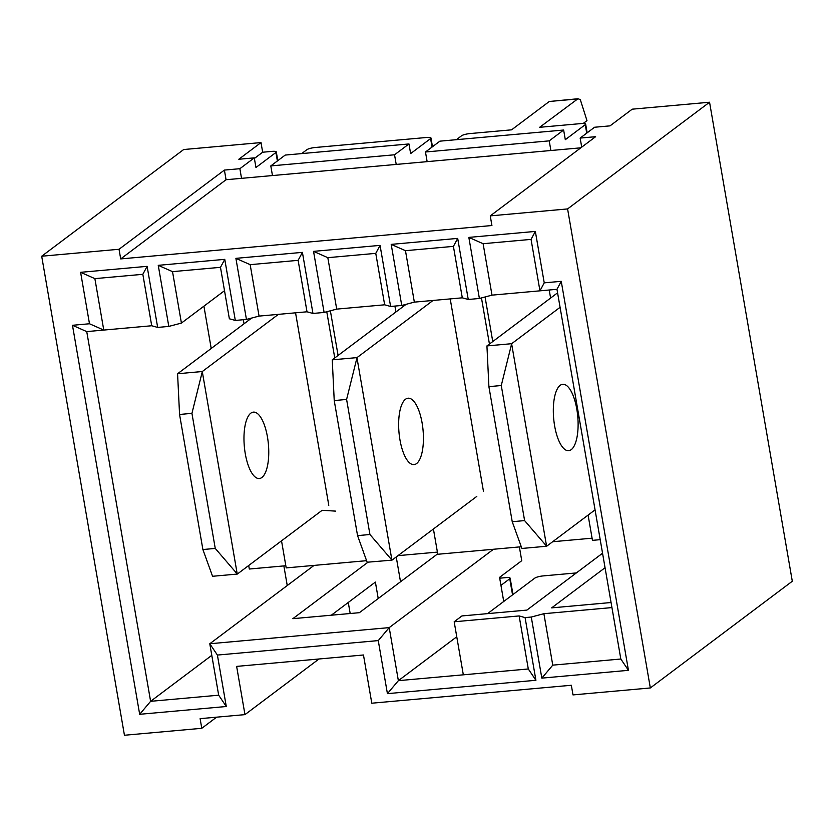 <?xml version="1.0" encoding="UTF-8"?>
<svg xmlns="http://www.w3.org/2000/svg" width="834" height="834" viewBox="0 0 834 834"><rect width="100%" height="100%" fill="white"/><g stroke="black" fill="none" stroke-linecap="round" stroke-linejoin="round"><path stroke-width="1.25" d="M224.513 290.691L181.416 323.081L168.802 326.417L158.252 265.337L224.763 259.353L235.313 320.433L246.447 319.432L235.897 258.352L302.408 252.368L312.958 313.448L324.103 312.448L313.542 251.368L380.054 245.384L390.604 306.464L401.748 305.463L391.198 244.383L457.699 238.399L468.249 299.479L479.394 298.478L468.844 237.398L535.345 231.414L544.237 282.851L561.251 281.319L628.44 670.327L541.829 678.125L531.279 617.035L525.086 617.598L535.918 680.283L387.424 693.648L378.261 640.595L217.403 655.065L226.285 706.502L139.674 714.3L72.475 325.291L89.488 323.759L80.606 272.322L147.118 266.338L157.668 327.418L168.802 326.417M151.715 325.75L142.833 274.313L94.878 278.629L103.77 330.066L151.715 325.75L157.668 327.418M89.488 323.759L103.77 330.066L86.746 331.598L150.61 701.321L211.784 655.347M531.279 617.035L543.883 613.699L611.937 607.579L556.966 289.304L491.997 295.142L479.394 298.478M576.346 572.927L543.195 575.908A6.662 1.366 -9.8 0 0 534.792 578.139L487.556 613.636M456.761 636.78L398.371 680.659L463.329 674.821L454.176 621.778L519.134 615.93L525.086 617.598M400.518 581.767L396.233 556.956M503.736 601.47L499.566 577.368L521.75 560.688L519.374 546.927M366.585 560.677L314.043 565.4L209.782 643.754L389.207 627.616L398.371 680.659L387.424 693.648M521.26 546.76L493.467 549.262L389.207 627.616L378.261 640.595M493.467 549.262L437.777 554.266L433.419 529.006M437.704 553.818L359.371 612.688L292.859 618.672L367.836 562.324M331.286 615.221L375.383 582.08L378.219 598.52M650.332 687.956L792.3 581.256L709.557 102.228L567.589 208.927L650.332 687.956L573 694.91L571.332 685.267L371.797 703.208L363.468 654.992L236.637 666.397L244.967 714.623L200.118 718.658L201.776 728.301L124.443 735.254L41.7 256.226L119.033 249.272L224.398 170.084L239.869 168.697L254.287 157.855L255.955 167.498L275.918 152.497A6.662 1.366 170.2 0 0 276.294 151.924A6.662 1.366 170.2 0 0 271.947 151.392L262.668 152.226L261 142.572L183.668 149.536L41.7 256.226M348.268 602.45L350.186 613.511M605.057 567.725L551.649 607.871L611.061 602.523M602.555 553.234L526.9 610.092L461.932 615.94L454.176 621.778M567.589 208.927L490.256 215.881L491.924 225.524L120.701 258.915L119.033 249.272M583.185 123.474L586.969 120.628L580.297 99.58L577.952 98.746L539.65 127.31L581.298 123.557A6.662 1.366 170.2 0 1 585.645 124.089A6.662 1.366 170.2 0 1 585.27 124.673L565.306 139.674L563.638 130.031L549.22 140.863L425.476 151.996L439.893 141.165L563.638 130.031M456.365 139.685L461.525 135.806A6.662 1.366 170.2 0 1 469.928 133.576L511.586 129.833L549.293 101.487L577.357 98.965M235.313 320.433L229.36 318.776L220.478 267.328L172.523 271.644L181.416 323.081M120.701 258.915L226.066 179.727L241.537 178.34L239.869 168.697M285.822 565.733L249.314 569.028L248.699 565.504M211.21 348.466L203.913 306.172M338.083 355.451L330.368 310.79M437.402 552.108L397.964 555.653M492.758 341.533L485.065 296.977M592.077 538.191L552.64 541.735M283.862 565.911L287.25 585.541M549.21 290.003L550.607 298.061M588.095 515.099L592.453 540.359L600.209 539.661M394.909 306.078L395.931 311.979M489.433 344.035L481.468 297.936M243.33 319.714L244.039 323.8M281.527 540.828L286.198 567.902L314.043 565.4M401.748 305.463L414.352 302.127L462.297 297.821L468.249 299.479M324.103 312.448L336.707 309.112L384.651 304.806L390.604 306.464M246.447 319.432L259.061 316.096L307.006 311.791L312.958 313.448M334.757 357.953L326.772 311.739M581.715 147.138L580.151 138.079L595.622 136.693L490.256 215.881M241.537 178.34L580.818 147.816M226.066 179.727L224.398 170.084M216.579 717.177L201.776 728.301M254.287 157.855L238.816 159.252L261 142.572M254.391 158.45L262.668 152.226M318.995 658.985L244.967 714.623M709.557 102.228L632.224 109.181L610.04 125.861L594.569 127.248L580.151 138.079M450.214 298.906L483.47 491.393M295.549 312.813L328.794 505.31M550.888 150.516L549.22 140.863M427.144 161.64L425.476 151.996M408.962 143.948L394.545 154.78L270.8 165.914L285.218 155.072L408.962 143.948L410.63 153.592L430.594 138.58A6.662 1.366 170.2 0 0 430.969 138.006A6.662 1.366 170.2 0 0 426.622 137.474L315.252 147.493A6.662 1.366 170.2 0 0 306.849 149.713L301.689 153.592M396.213 164.423L394.545 154.78M272.468 175.557L270.8 165.914M499.712 578.191L505.79 577.639A6.662 1.366 -9.8 0 1 510.147 578.181A6.662 1.366 -9.8 0 1 509.762 578.754L500.953 585.374M139.674 714.3L150.61 701.321L218.675 695.191L209.782 643.754L217.403 655.065M535.345 231.414L531.06 239.389L483.115 243.705L491.997 295.142M531.06 239.389L539.952 290.837L544.237 282.851M462.297 297.821L453.415 246.374L405.47 250.69L414.352 302.127M384.651 304.806L375.769 253.359L327.825 257.675L336.707 309.112M307.006 311.791L298.124 260.344L250.169 264.659L259.061 316.096M584.384 122.567L584.561 123.557M577.952 98.746L549.293 101.487M468.844 237.398L483.115 243.705M556.966 289.304L561.251 281.319M391.198 244.383L405.47 250.69M457.699 238.399L453.415 246.374M313.542 251.368L327.825 257.675M380.054 245.384L375.769 253.359M235.897 258.352L250.169 264.659M302.408 252.368L298.124 260.344M158.252 265.337L172.523 271.644M224.763 259.353L220.478 267.328M72.475 325.291L86.746 331.598M80.606 272.322L94.878 278.629M147.118 266.338L142.833 274.313M519.134 615.93L528.297 668.972L463.329 674.821M611.937 607.579L620.819 659.016L552.765 665.146L543.883 613.699M541.829 678.125L552.765 665.146M628.44 670.327L620.819 659.016M218.675 695.191L226.285 706.502M535.918 680.283L528.297 668.972M335.56 511.117L322.132 510.304L237.315 574.063L215.255 548.428L191.935 413.351L202.328 371.516L278.379 314.366M191.935 413.351L179.56 414.467L202.891 549.533L212.566 576.284L237.315 574.063M202.891 549.533L215.255 548.428M179.56 414.467L177.579 373.747L202.328 371.516M177.579 373.747L251.68 318.046M250.815 413.174A33.329 12.083 84.9 0 0 244.727 450.058A33.329 12.083 84.9 0 0 259.353 478.518A33.329 12.083 84.9 0 0 268.402 444.241A33.329 12.083 84.9 0 0 253.38 412.132A33.329 12.083 84.9 0 0 250.815 413.174M202.308 371.735L237.221 573.928M595.059 509.855L546.656 546.239L524.607 520.593L501.276 385.527L511.669 343.691L560.073 307.319M501.276 385.527L488.901 386.642L512.232 521.709L521.907 548.459L546.656 546.239M512.232 521.709L524.607 520.593M488.901 386.642L486.931 345.922L511.669 343.691M486.931 345.922L557.571 292.828M560.156 385.35A33.329 12.083 84.9 0 0 554.078 422.233A33.329 12.083 84.9 0 0 568.694 450.694A33.329 12.083 84.9 0 0 577.754 416.416A33.329 12.083 84.9 0 0 562.731 384.297A33.329 12.083 84.9 0 0 560.156 385.35M511.649 343.91L546.572 546.093M406.137 304.306L332.255 359.829L334.226 400.56L357.557 535.626L367.148 562.231L391.98 560.146L476.808 496.397M433.054 300.448L357.004 357.609L332.255 359.829M357.004 357.609L346.6 399.444L334.226 400.56M346.6 399.444L369.931 534.511L357.557 535.626M369.931 534.511L391.98 560.146M416.593 463.558A33.329 12.083 -95.1 0 1 414.029 464.601A33.329 12.083 -95.1 0 1 398.996 432.492A33.329 12.083 -95.1 0 1 408.055 398.214A33.329 12.083 -95.1 0 1 422.671 426.674A33.329 12.083 -95.1 0 1 416.593 463.558M356.973 357.828L391.897 560.01M277.378 160.972L275.918 152.497M586.729 133.138L585.27 124.673M432.054 147.055L430.594 138.58M512.545 594.851L509.762 578.754M512.973 594.538L510.147 578.181M277.805 160.649L276.294 151.924M432.481 146.732L430.969 138.006M587.157 132.825L585.645 124.089"/></g></svg>
